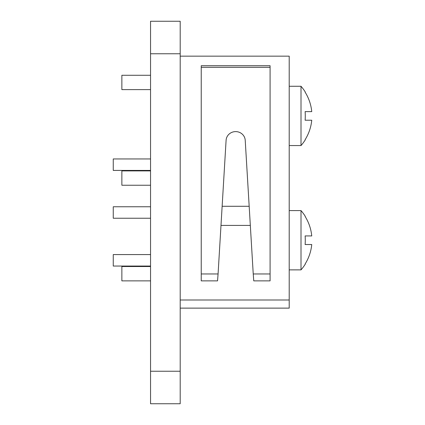 <?xml version="1.0" encoding="UTF-8"?>
<svg xmlns="http://www.w3.org/2000/svg" width="425" height="425" viewBox="0 0 425 425"><rect width="100%" height="100%" fill="white"/><g stroke="black" fill="none" stroke-linecap="round" stroke-linejoin="round"><path stroke-width="0.64" d="M180.195 308.125L289.207 308.125L289.207 56.153L180.195 56.153L180.195 21.25L150.551 21.25L150.551 53.763L180.195 53.763M150.551 254.575L113.257 254.575L113.257 266.05L150.551 266.05M150.551 206.762L113.257 206.762L113.257 218.238L150.551 218.238M150.551 158.95L113.257 158.95L113.257 170.425L150.551 170.425M150.551 403.75L180.195 403.75L180.195 371.237L150.551 371.237L150.551 403.75M289.207 299.997L180.195 299.997L180.195 371.237M150.551 371.237L150.551 53.763M180.195 299.997L180.195 56.153M311.743 111.616A44.774 44.774 0 0 0 305.134 92.177L305.277 92.012A44.981 44.981 0 0 0 301.006 86.275L301.006 145.562A44.981 44.981 0 0 0 305.277 139.825L305.134 139.66A44.774 44.774 0 0 0 311.743 120.222L305.134 120.222A43.053 28.273 -90 0 0 305.134 111.616L311.743 111.616L305.134 111.616M150.551 75.278L121.863 75.278L121.863 89.622L150.551 89.622M150.551 170.903L121.863 170.903L121.863 185.247L150.551 185.247M150.551 266.528L121.863 266.528L121.863 280.872L150.551 280.872M249.178 206.284L222.137 206.284M220.989 225.409L250.325 225.409M253.236 273.96L253.762 280.872L270.082 280.872L270.082 273.96L253.236 273.96L245.22 140.282A9.578 9.201 0 0 0 235.657 131.607A9.578 9.201 0 0 0 226.095 140.282L218.078 273.96L201.232 273.96L201.232 67.304L270.082 67.304L270.082 273.96M201.232 273.96L201.232 280.872L217.547 280.872L218.078 273.96M201.232 67.304L201.232 65.716L270.082 65.716L270.082 67.304M311.743 244.534L305.134 244.534L311.743 244.534A44.774 44.774 0 0 1 305.134 263.973L305.277 264.137A44.981 44.981 0 0 1 301.006 269.875L289.207 269.875M301.006 269.875L301.006 210.587A44.981 44.981 0 0 1 305.277 216.325L305.134 216.49A44.774 44.774 0 0 1 311.743 235.928L305.134 235.928A43.053 28.273 90 0 1 305.134 244.534M289.207 145.562L301.006 145.562M289.207 86.275L301.006 86.275M301.006 210.587L289.207 210.587"/></g></svg>
